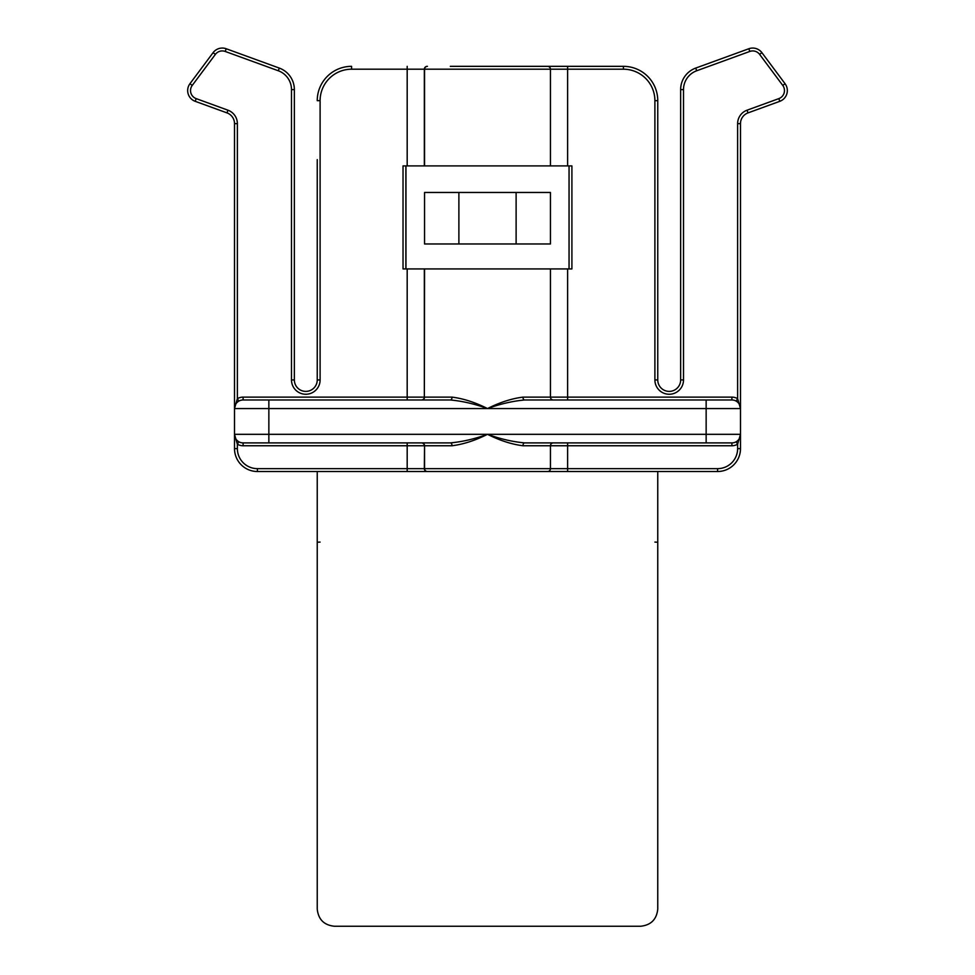 <?xml version="1.0" encoding="UTF-8"?>
<svg xmlns="http://www.w3.org/2000/svg" width="975" height="975" viewBox="0 0 975 975"><rect width="100%" height="100%" fill="white"/><g stroke="black" fill="none" stroke-linecap="round" stroke-linejoin="round"><path stroke-width="1.46" d="M407.184 165.908L407.184 69.201L351.585 69.201A31.48 31.48 0 0 0 320.105 100.669L320.105 379.945A14.308 14.308 0 0 1 305.797 394.253A14.308 14.308 0 0 1 291.488 379.945L294.353 379.945L294.353 89.59L294.353 379.945A11.444 11.444 0 0 0 305.797 391.389A11.444 11.444 0 0 0 317.241 379.945L317.241 159.62M450.304 66.337L623.415 66.337A34.332 34.332 0 0 1 657.759 100.669L657.759 379.945A11.444 11.444 0 0 0 669.203 391.389A11.444 11.444 0 0 0 680.648 379.945L680.648 89.59L680.648 379.945A11.444 11.444 0 0 1 669.203 391.389A11.444 11.444 0 0 1 657.759 379.945L654.895 379.945L654.895 100.669A31.48 31.48 0 0 0 623.415 69.201L567.621 69.201L567.621 165.908M550.448 165.908L550.448 69.201A2.864 2.864 0 0 0 547.584 66.337A2.864 2.864 0 0 1 550.448 69.201L424.344 69.201L424.344 165.908M237.376 448.622A20.024 20.024 0 0 0 257.412 468.646L407.184 468.646L407.184 445.758L243.104 445.758A11.444 11.444 0 0 1 237.376 444.222L237.376 448.622L234.512 448.622A22.888 22.888 0 0 0 257.412 471.51L317.241 471.51L317.241 909.102C318.337 919.449 324.066 925.165 334.413 926.25L640.587 926.25C650.934 925.165 656.662 919.449 657.759 909.102L657.759 471.51L717.588 471.51L257.412 471.51A22.888 22.888 0 0 1 234.512 448.622L234.512 408.562L237.376 398.653A11.444 11.444 0 0 1 243.104 397.117L243.104 399.982L450.413 399.982C462.43 401.091 474.788 403.955 487.5 408.562C499.809 402.37 511.643 398.556 522.978 397.117A2.864 1.609 -90 0 0 524.587 399.982L731.896 399.982A8.58 8.58 0 0 1 740.488 408.562L740.488 448.622L740.488 434.314L737.624 444.222L736.186 441.748M731.896 445.758L567.621 445.758L567.621 468.646L717.588 468.646A20.024 20.024 0 0 0 737.624 448.622L737.624 444.222A11.444 11.444 0 0 1 731.896 445.758L731.896 442.894L524.587 442.894C512.57 441.785 500.212 438.921 487.5 434.314C475.191 440.505 463.357 444.32 452.022 445.758A2.864 1.609 90 0 0 450.413 442.894L243.104 442.894A8.58 8.58 0 0 1 234.512 434.314L235.536 438.36L234.512 434.314L706.144 434.314L706.144 408.562L268.856 408.562L268.856 442.894M450.413 442.894C462.43 441.785 474.801 438.921 487.5 434.314C499.809 440.505 511.631 444.32 522.978 445.758A2.864 1.609 90 0 1 524.587 442.894M427.416 471.51A2.864 2.864 -90 0 1 424.552 468.646L550.448 468.646A2.864 2.864 0 0 1 547.584 471.51A2.864 2.864 0 0 0 550.448 468.646L567.621 468.646L567.621 471.51L407.184 471.51L407.184 468.646L424.552 468.646L424.552 445.758L424.344 468.646A2.864 2.864 -90 0 0 427.208 471.51M623.415 69.201L623.415 66.337L524.696 66.337M567.621 268.929L567.621 397.117L731.896 397.117A11.444 11.444 0 0 1 737.624 398.653L737.624 123.642A14.308 14.308 0 0 1 747.033 110.199L778.818 98.621A8.58 8.58 0 0 0 782.767 85.422L759.61 54.368A8.58 8.58 0 0 0 749.799 51.443L748.812 48.75L695.711 68.079L748.812 48.75A11.444 11.444 0 0 1 761.902 52.662L785.058 83.716A11.444 11.444 0 0 1 779.805 101.315L748.02 112.881A11.444 11.444 0 0 0 740.488 123.642L740.488 408.562L739.464 404.515L740.488 408.488M279.289 68.079L226.188 48.75L279.289 68.079A22.888 22.888 0 0 1 294.353 89.59A22.888 22.888 0 0 0 279.289 68.079L278.314 70.773L225.201 51.443A8.58 8.58 0 0 0 215.39 54.368L192.233 85.422A8.58 8.58 0 0 0 196.182 98.621L227.967 110.199A14.308 14.308 0 0 1 237.376 123.642L237.376 398.653L238.814 401.127M234.512 408.488L235.536 404.515L234.512 408.562L234.512 123.642A11.444 11.444 0 0 0 226.98 112.881L195.195 101.315A11.444 11.444 0 0 1 189.942 83.716L213.098 52.662A11.444 11.444 0 0 1 226.188 48.75A11.444 11.444 0 0 0 213.098 52.662L215.39 54.368M234.512 408.562A8.58 8.58 0 0 1 243.104 399.982A8.58 8.58 0 0 0 234.512 408.562L268.856 408.562L268.856 399.982M524.587 399.982C512.57 401.091 500.199 403.955 487.5 408.562C475.191 402.37 463.369 398.556 452.022 397.117A2.864 1.609 -90 0 1 450.413 399.982M740.488 434.387L739.464 438.36L740.488 434.314A8.58 8.58 0 0 1 731.896 442.894A8.58 8.58 0 0 0 740.488 434.314L706.144 434.314L706.144 442.894M550.448 468.646L550.448 445.758A2.864 2.864 0 0 1 553.312 442.894A2.864 2.864 0 0 0 550.448 445.758L522.978 445.758M522.978 397.117L550.448 397.117L550.448 268.929M550.448 192.465L424.552 192.465L424.552 243.969L550.448 243.969L550.448 192.465M405.88 165.908L569.047 165.908L569.047 268.929L403.028 268.929L403.028 165.908L405.88 165.908L405.88 268.929M569.047 165.908L571.911 165.908L571.911 268.929L569.047 268.929M458.884 192.465L458.884 243.969M516.116 243.969L516.116 192.465M717.588 471.51A22.888 22.888 0 0 0 740.488 448.622A22.888 22.888 0 0 1 717.588 471.51A22.888 22.888 0 0 0 740.488 448.622A22.888 22.888 0 0 1 717.588 471.51L717.588 468.646M736.186 401.127L737.624 398.653L740.488 408.562L706.144 408.562L706.144 399.982M680.648 89.59A22.888 22.888 0 0 1 695.711 68.079A22.888 22.888 0 0 0 680.648 89.59L683.512 89.59L683.512 379.945A14.308 14.308 0 0 1 669.203 394.253A14.308 14.308 0 0 1 654.895 379.945M317.241 100.669A34.332 34.332 0 0 1 351.585 66.337A34.332 34.332 0 0 0 317.241 100.669L320.105 100.669M567.621 399.982L567.621 397.117L550.448 397.117A2.864 2.864 0 0 0 553.312 399.982M238.814 441.748L237.376 444.222L234.512 434.338M695.711 68.079L696.686 70.773L749.799 51.443L696.686 70.773A20.024 20.024 0 0 0 683.512 89.59M305.797 394.253A14.308 14.308 0 0 1 291.488 379.945L291.488 89.59A20.024 20.024 0 0 0 278.314 70.773M243.104 397.117L407.184 397.117L407.184 268.929M424.552 165.908L424.552 69.201A2.864 2.864 -90 0 1 427.416 66.337M567.621 66.337L567.621 69.201L550.448 69.201M427.208 66.337A2.864 2.864 -90 0 0 424.344 69.201L407.184 69.201L407.184 66.337M623.415 66.337A34.332 34.332 0 0 1 657.759 100.669L654.895 100.669M748.812 48.75A11.444 11.444 0 0 1 761.902 52.662L759.61 54.368L782.767 85.422L785.058 83.716A11.444 11.444 0 0 1 779.805 101.315L778.818 98.621M747.033 110.199L748.02 112.881A11.444 11.444 0 0 0 740.488 123.642L737.624 123.642M669.203 394.253A14.308 14.308 0 0 0 683.512 379.945L680.648 379.945M294.353 379.945A11.444 11.444 0 0 0 305.797 391.389A11.444 11.444 0 0 0 317.241 379.945L320.105 379.945M237.376 123.642L234.512 123.642A11.444 11.444 0 0 0 226.98 112.881L227.967 110.199L196.182 98.621L195.195 101.315A11.444 11.444 0 0 1 189.942 83.716L192.233 85.422M452.022 445.758L424.552 445.758A2.864 2.864 90 0 0 421.688 442.894M424.344 268.929L424.344 397.117L424.552 268.929M421.688 399.982A2.864 2.864 -90 0 0 424.552 397.117L452.022 397.117M567.621 442.894L567.621 445.758L550.448 445.758M421.492 442.894A2.864 2.864 90 0 1 424.344 445.758L407.184 445.758L407.184 442.894M407.184 399.982L407.184 397.117L424.344 397.117A2.864 2.864 -90 0 1 421.492 399.982M405.953 165.908L405.953 268.929M351.585 69.201L351.585 66.337M291.488 89.59L294.353 89.59M225.201 51.443L226.188 48.75M731.896 397.117L731.896 399.982M654.895 542.088L657.759 542.234M317.241 542.234L320.105 542.088M740.488 448.622L737.624 448.622M257.412 471.51L257.412 468.646M243.104 445.758L243.104 442.894"/></g></svg>

